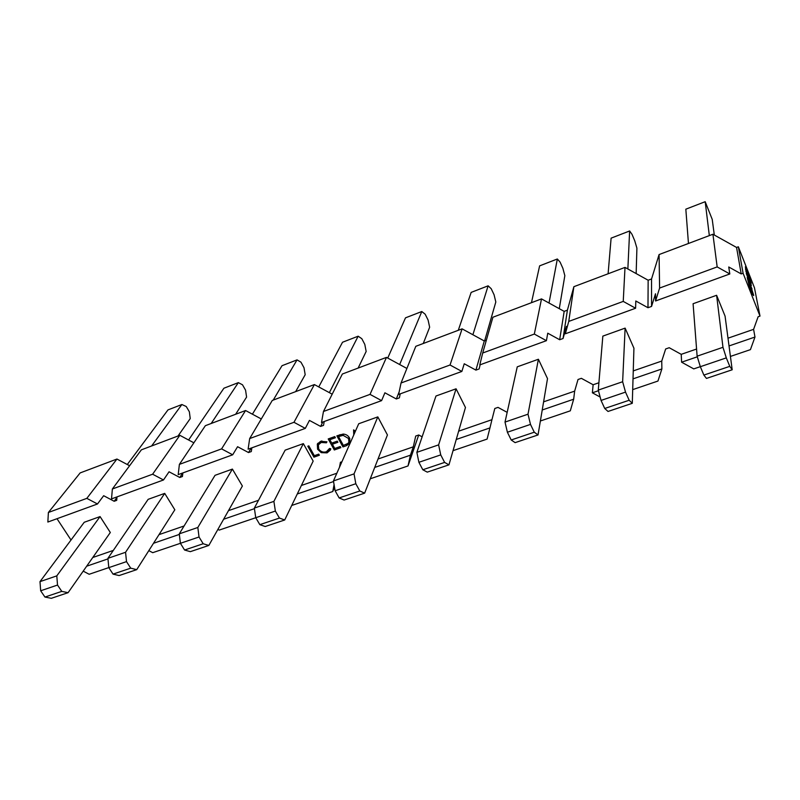 <?xml version="1.0" encoding="UTF-8"?>
<svg xmlns="http://www.w3.org/2000/svg" width="800" height="800" viewBox="0 0 800 800"><rect width="100%" height="100%" fill="white"/><g stroke="black" fill="none" stroke-linecap="round" stroke-linejoin="round"><path stroke-width="1.2" d="M749.11 277.14L751.21 283.13L749.07 278.27M749.3 278.18L749.1 278.83M749.36 279.92L751.36 285.49L749.36 279.92L749.15 280.82M745.89 271.35L747.94 275.5L746.26 271.22L746.46 273.45M743.09 273.24L738.35 246.79L754.46 287.79L760 316.09L743.09 273.24L741.2 273.92L736.56 247.45L712.92 234.25L659.08 254.56L651.55 278.97L648.15 280.23L625.01 267.4L573.88 286.69L567.4 310.17L564.17 311.37L541.51 298.9L534.33 334.06L546.41 340.68L479.79 364.91L482.7 353.01L534.33 334.06M748.1 276.68L746.27 273.51L748.13 278.36L747.96 276.73M745.96 269.75L747.95 275.3L745.96 269.75L745.96 271.33M745.53 268.83L745.67 269.86M745.4 266.74L747.37 272.26L745.4 266.74L745.64 268.62M749.05 278.85L750.79 282.46L749.42 278.71L749.32 279.93M748.36 274.6L750.33 280.12L748.36 274.6L748.79 277.25M747.92 273.67L748.07 274.71M747.79 271.58L749.75 277.07L747.79 271.58L748.03 273.47M749.07 282.17L751.13 289.99L748 279.55L752.01 288.92L747.21 277.42L751.33 290.96L753.66 295.26L750.63 285.81L749.66 284.64L750.81 288.44M748.13 280.45L749.27 282.1M751.04 288.35L750.7 288.85M752.69 294.58L753.68 295.56M747.21 277.42L749.34 286.64L752.26 294.1L753.02 294.46M320.62 441.31L326.95 441.82L326.4 442.81L321.18 442.47L318.4 444.85L318.67 448.95C320.63 451.76 323.21 452.69 326.42 451.75L329.53 448.46L330.8 448.79L330.42 450.02L327.05 452.87L321.23 452.64L317.6 449.25L317.31 444.07L320.62 441.31M346.56 445.65L342.95 446.92L336.86 435.84L343.16 434.07C346.09 434.25 348.24 435.6 349.59 438.12L350.09 443L346.56 445.65L347.29 444.02L345.67 444.59M378.01 459.02L413.31 446.83L415.71 436.05L418.75 434.99L422.13 436.82M458.64 431.18L491.95 419.68L494.81 408.49L498 407.38L507.17 412.36M543.6 401.85L574.65 391.13L578.02 379.5L581.38 378.33L593.13 384.75L598.9 382.76M633.26 370.9L661.75 361.06L665.67 348.96L669.22 347.72L681.22 354.34L696.57 349.04M728 338.19L753.59 329.35L754.98 337.04L729.03 345.94M760 316.09L758.13 316.74L753.59 329.35M729.81 273.96L717.17 266.92L659.6 288.06L655.56 300.98L729.81 273.96L728.74 266.98L741.2 273.92M635.6 308.24L623.24 301.41L568.76 321.41L565.31 333.8L635.6 308.24L635.8 300.99L647.98 307.72L651.56 306.42L655.5 293.78L655.56 300.98M565.31 333.8L566.43 326.37L563.06 338.51L559.67 339.74L547.76 333.2L546.41 340.68M480.13 364.79L479.12 368.95L475.9 370.11L464.24 363.77L461.86 371.44L450.04 365L462.1 328.85L415.81 346.31L401.04 382.99L398.63 394.44L461.86 371.44M400.22 393.86L399.37 397.86L396.32 398.97L384.9 392.8L381.6 400.63L370.03 394.38L386.48 357.38L342.36 374.02L323.47 411.48L370.03 394.38M324.22 421.51L323.53 425.36L320.62 426.42L309.44 420.41L305.3 428.39L293.98 422.3L314.38 384.57L272.28 400.45L249.67 438.57L293.98 422.3M251.85 447.83L251.3 451.55L248.53 452.56L237.58 446.71L232.69 454.8L221.59 448.88L245.57 410.52L205.36 425.69L179.39 464.38L221.59 448.88M182.86 472.93L182.43 476.52L179.79 477.48L169.06 471.78L163.49 479.97L152.62 474.21L179.83 435.32L141.38 449.83L112.37 488.99L111.52 498.88L163.49 479.97M117.01 496.88L116.71 500.35L114.18 501.27L103.66 495.71L97.49 503.98L86.83 498.36L116.95 459.04L80.15 472.92L48.39 512.48L86.83 498.36M71.02 540.01L57 518.71M92.78 557.5L113.32 550.41M159.02 534.63L184.09 525.98M228.47 510.65L258.5 500.28M301.38 485.48L336.85 473.23M339.48 467.28L340.43 462.28L341.92 461.76M716.61 295.28L693.09 303.73L697.12 356.17L700.34 366.7L703.86 375.08L706.46 378.42L732.19 369.78L725.07 316.12L716.61 295.28L722.97 347.31L726.31 357.88L700.34 366.7M625.12 328.12L602.84 336.12L598.28 390.09L601.05 400.43L604.73 408.48L608.03 411.46L632.29 403.31L633.93 348.2L625.12 328.12L622.64 381.73L625.52 392.11L601.05 400.43M538.4 359.25L517.25 366.84L505.01 422.09L507.39 432.24L511.2 439.98L515.12 442.64L538.03 434.95L547.51 378.61L538.4 359.25L528.01 414.19L530.49 424.4L507.39 432.24M456.07 388.8L435.98 396.01L416.87 452.33L418.89 462.3L422.81 469.76L427.27 472.13L448.95 464.85L465.46 407.5L456.07 388.8L438.62 444.87L440.73 454.89L418.89 462.3M377.82 416.89L358.71 423.75L333.44 480.95L335.13 490.76L339.15 497.94L344.1 500.04L364.64 493.15L387.44 434.96L377.82 416.89L354.04 473.89L355.81 483.73L335.13 490.76M303.35 443.62L273.89 501.38L275.36 511.06L279.44 518.06L284.71 519.98L313.17 461.1L303.35 443.62L285.15 450.15L254.35 508.09L255.75 517.72L219.22 530.09L217.9 529.39M232.4 469.09L197.83 527.48L199.03 536.99L203.18 543.75L208.84 545.44L242.38 486.02L232.4 469.09L215.04 475.32L179.28 533.85L180.41 543.31L152.72 552.68L148.83 550.63M164.71 493.38L148.15 499.33L107.92 558.33L108.8 567.64L113.03 574.12L119.11 575.56L136.72 569.65L174.83 509.79L164.71 493.38L125.56 552.28L126.51 561.62L108.8 567.64M100.07 516.58L84.24 522.27L40 581.63L40.67 590.78L44.94 597.06L51.32 598.31L68.09 592.68L110.32 532.5L100.07 516.58L56.8 575.87L57.52 585.05L40.67 590.78M353.76 434.96L353.58 429.87L355.43 431.18M334.3 449.98L328.21 438.94L334.77 436.59L335.4 437.73L329.87 439.7L331.75 443.11L337.27 441.14L337.9 442.28L332.38 444.24L334.72 448.48L340.23 446.53L340.85 447.66L334.3 449.98L335.04 448.37M313.92 457.17L307.8 446.24L308.83 445.87L314.33 455.69L318.74 454.13L319.36 455.25L313.92 457.17L314.71 455.56M401.04 382.99L450.04 365M323.47 411.48L321.5 422.49L381.6 400.63M112.37 488.99L152.62 474.21M249.67 438.57L248.11 449.19L305.3 428.39M179.39 464.38L178.2 474.62L232.69 454.8M456.26 439.47L489.95 427.91L487.1 439.09L453.04 450.66M370.27 478.78L408.02 465.95L410.41 455.19L413.31 446.83M374.71 467.43L410.41 455.19M632.7 389.63L657.95 381.05L661.88 368.96L661.75 361.06M593.13 384.75L592.37 392.8L598.44 390.71M633.02 378.86L661.88 368.96M592.37 392.8L600.14 397.05M540.38 420.99L570.3 410.83L573.67 399.21L574.65 391.13M542.23 409.99L573.67 399.21M153.51 543.28L179.34 534.42M291.73 505.46L332.77 491.52L334.07 484.62M297.27 493.98L333.54 481.55M223.63 519.24L254.44 508.67M408.02 465.95L418.71 435.01M332.77 491.52L334.56 487.42M568.76 321.41L573.88 286.69M623.24 301.41L625.01 267.4M482.7 353.01L492.9 317.24L541.51 298.9M489.95 427.91L491.95 419.68M48.39 512.48L47.85 522.04L97.49 503.98M86.67 566.2L107.97 558.89M83.2 571.14L89.17 574.27L108.8 567.6M659.6 288.06L659.08 254.56M717.17 266.92L712.92 234.25M754.98 337.04L750.42 349.64L730.42 356.43M700.33 366.66L693.76 368.89L681.61 362.2L697.32 356.81M129.59 465.74L116.95 459.04M193.87 442.81L179.83 435.32M261.3 418.96L245.57 410.52M332.19 394.18L314.38 384.57M406.89 368.46L386.48 357.38M486.34 340.22L484.3 340.98L462.1 328.85M738.35 246.79L736.56 247.45M651.56 306.42L651.55 278.97M647.98 307.72L648.15 280.23M681.61 362.2L681.22 354.34M722.97 347.31L697.12 356.17M726.31 357.88L729.78 366.35L703.86 375.08M729.78 366.35L732.19 369.78M714.3 235.02L712.23 219.39L705.19 201.69L709.33 235.6M705.19 201.69L685.83 209.19L688.46 243.47M179.79 477.48L182.76 472.96M248.53 452.56L251.12 448.09M114.18 501.27L116.96 497.43M475.9 370.11L484.3 340.98M563.06 338.51L567.4 310.17M559.67 339.74L564.17 311.37M320.62 426.42L322.8 422.02M396.32 398.97L399.19 391.78M622.64 381.73L598.28 390.09M625.52 392.11L629.16 400.25L604.73 408.48M629.16 400.25L632.29 403.31M636.15 273.58L636.91 248.14L634.72 240.72L632 234.31L629.63 230.97L627.86 268.98M629.63 230.97L611.11 238.15L608.1 273.78M528.01 414.19L505.01 422.09M530.49 424.4L534.27 432.21L511.2 439.98M534.27 432.21L538.03 434.95M559.28 308.68L564.84 275.64L562.88 268.31L560.08 262.09L557.34 258.99L549.02 303.03M557.34 258.99L539.62 265.86L531.46 302.69M438.62 444.87L416.87 452.33M440.73 454.89L444.62 462.41L422.81 469.76M444.62 462.41L448.95 464.85M484.63 340.86L495.82 301.98L494.07 294.74L491.2 288.7L488.13 285.82L472.89 334.75M488.13 285.82L471.15 292.4L458.29 330.29M354.04 473.89L333.44 480.95M355.81 483.73L359.81 490.98L339.15 497.94M359.81 490.98L364.64 493.15M423.27 343.5L429.65 327.23L428.1 320.07L425.17 314.21L421.79 311.53L399.67 364.54M421.79 311.53L405.5 317.84L387.73 358.06M275.36 511.06L255.75 517.72L259.85 524.66L265.22 526.52L284.71 519.98M273.89 501.38L254.35 508.09M279.44 518.06L259.85 524.66M358.13 368.07L366.16 351.46L364.8 344.39L361.81 338.68L358.15 336.2L329.35 392.65M358.15 336.2L342.52 342.25L318.76 386.93M199.03 536.99L180.41 543.31L184.58 550.02L190.33 551.66L208.84 545.44M197.83 527.48L179.28 533.85M203.18 543.75L184.58 550.02M295.64 391.64L305.19 374.72L304 367.74L300.97 362.19L297.05 359.88L273.24 400.09M297.05 359.88L282.03 365.7L252.4 414.19M125.56 552.28L107.92 558.33M126.51 561.62L130.72 568.16L113.03 574.12M130.72 568.16L136.72 569.65M235.65 414.26L246.59 397.09L245.57 390.18L242.49 384.78L238.34 382.63L211.17 423.5M238.34 382.63L223.9 388.23L188.6 440M56.8 575.87L40 581.63M57.52 585.05L61.78 591.38L44.94 597.06M61.78 591.38L68.09 592.68M178.02 436L190.23 418.59L189.36 411.77L186.24 406.51L181.88 404.52L151.63 445.96M181.88 404.52L167.99 409.9L127.28 464.52M354.47 433.35L354.36 430.32M355.26 431.04L354.82 432.03M343.67 445.32L342.95 446.92M338.71 436.24L338.23 435.36M350.36 442.13L347.29 444.02M340.3 434.64L339.28 435L338.54 436.61L343.37 445.42L347.9 443.48L348.92 442.2L348.54 438.49L343.13 435.34L338.54 436.61M348.92 442.2L349.9 438.74M343.7 434.09L343.13 435.34M349.08 437.28L348.54 438.49M332.56 443.84L332.09 442.99M330.06 439.31L329.59 438.45M334.78 436.61L330.64 438.09L329.87 439.7M337.27 441.15L333.13 442.62L332.38 444.24M326.89 441.79L326.4 442.81M321.91 440.97L321.18 442.47M321.46 441.06L318.4 444.85M330.72 449.18L327.82 451.24L327.05 452.87M327.82 451.24L327.12 451.46M321.71 451.64L321.23 452.64M318.23 447.95L317.6 449.25M318.01 446.86L317.77 443.31M746.69 273.63L748.49 278.23M747.69 273.91L745.78 268.57L747.62 273.94M746.05 269.63L747.43 273.15L746.05 269.63M746.58 269.98L745.66 267.45L746.58 269.98M749.68 280.26L751.06 283.96L749.52 280.32M750.53 282.56L750.3 281.7L750.53 282.56M750.07 278.73L748.17 273.41L750 278.75M748.44 274.48L749.82 277.97L748.44 274.48M748.96 274.8L748.04 272.29L748.96 274.8M752.89 293.3L751.87 290.62L752.82 293.33M340.1 434.71L339.36 436.32M329.22 449.33L329.62 448.48"/></g></svg>
